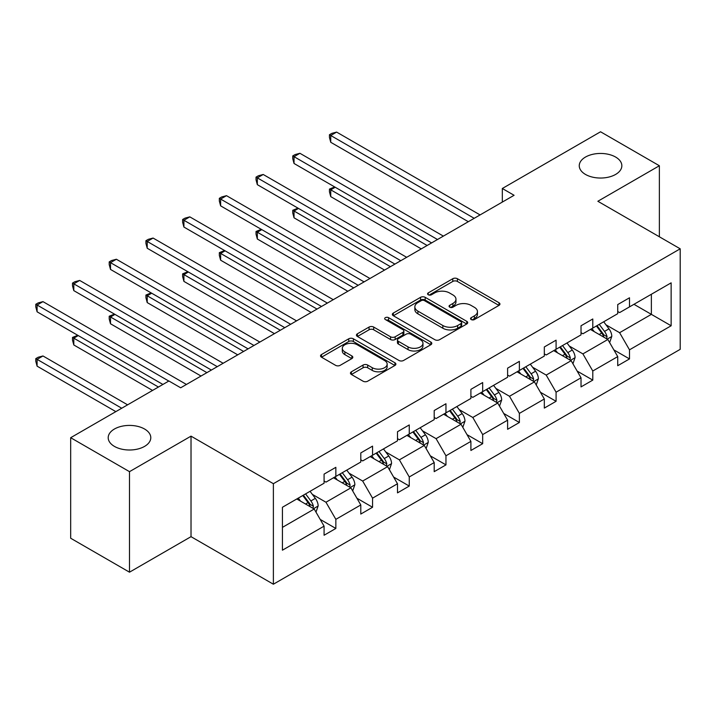 <?xml version="1.0" encoding="UTF-8"?>
<svg xmlns="http://www.w3.org/2000/svg" width="716" height="716" viewBox="0 0 716 716"><rect width="100%" height="100%" fill="white"/><g stroke="black" fill="none" stroke-linecap="round" stroke-linejoin="round"><path stroke-width="1.07" d="M144.551 429.009A21.292 12.297 0 0 0 121.344 426.351A21.292 12.297 0 0 0 108.197 437.709A21.292 12.297 0 0 0 114.435 446.399A21.292 12.297 0 0 0 137.642 449.066A21.292 12.297 0 0 0 150.79 437.709A21.292 12.297 0 0 0 144.551 429.009M615.608 157.046A21.292 12.297 0 0 0 592.4 154.388A21.292 12.297 0 0 0 579.253 165.745A21.292 12.297 0 0 0 585.491 174.436A21.292 12.297 0 0 0 608.698 177.103A21.292 12.297 0 0 0 621.846 165.745A21.292 12.297 0 0 0 615.608 157.046M471.209 319.56A2.282 1.316 0 0 0 474.44 319.56L498.98 305.392A3.267 1.888 0 0 0 499.938 304.058A3.267 1.888 0 0 0 498.98 302.725L457.408 278.721A3.267 1.888 0 0 0 452.789 278.721L428.249 292.889A2.282 1.316 0 0 0 427.577 293.829A2.282 1.316 0 0 0 428.249 294.759A2.282 1.316 0 0 0 431.48 294.759L434.657 292.925A10.454 6.032 0 0 1 449.442 292.925L452.906 294.929A10.454 6.032 0 0 1 455.967 299.19A10.454 6.032 0 0 1 452.906 303.459L449.729 305.293A2.282 1.316 0 0 0 449.057 306.224A2.282 1.316 0 0 0 449.729 307.164A2.282 1.316 0 0 0 452.96 307.164L456.137 305.329A10.454 6.032 0 0 1 470.922 305.329L474.386 307.325A10.454 6.032 0 0 1 477.447 311.594A10.454 6.032 0 0 1 474.386 315.863L471.209 317.689A2.282 1.316 0 0 0 470.537 318.629A2.282 1.316 0 0 0 471.209 319.56L471.209 317.689M351.395 371.801A3.267 1.888 0 0 0 350.446 373.134A3.267 1.888 0 0 0 351.395 374.468L363.066 381.198A3.267 1.888 0 0 0 367.684 381.198L394.937 365.464A3.267 1.888 0 0 0 395.894 364.131A3.267 1.888 0 0 0 394.937 362.797L353.364 338.793A3.267 1.888 0 0 0 348.746 338.793L321.493 354.527A3.267 1.888 0 0 0 320.535 355.861A3.267 1.888 0 0 0 321.493 357.195L335.58 365.33A3.267 1.888 0 0 0 340.198 365.33L351.86 358.6A3.267 1.888 0 0 0 352.818 357.266A3.267 1.888 0 0 0 351.86 355.933L344.87 351.896A8.735 5.048 0 0 1 342.311 348.325A8.735 5.048 0 0 1 347.707 343.671A8.735 5.048 0 0 1 357.23 344.763L384.599 360.56A8.735 5.048 0 0 1 387.159 364.131A8.735 5.048 0 0 1 381.762 368.794A8.735 5.048 0 0 1 372.239 367.693L367.684 365.062A3.267 1.888 0 0 0 363.066 365.062L351.395 371.801L351.395 374.468M191.02 436.142L129.498 471.665L70.669 437.709L70.669 538.235L129.498 572.191L191.02 536.669L273.378 584.22L273.378 483.694L191.02 436.142L191.02 536.669M659.373 236.79L659.373 165.745L597.851 201.268L680.2 248.81L273.378 483.694M659.373 165.745L600.554 131.78L502.319 188.496L502.319 202.082M70.669 437.709L168.904 380.993L180.674 387.786L514.079 195.289L502.319 188.496M434.889 339.724A3.267 1.888 0 0 0 439.508 339.724L466.76 323.99A3.267 1.888 0 0 0 467.718 322.656A3.267 1.888 0 0 0 466.76 321.323L425.188 297.328A3.267 1.888 0 0 0 420.569 297.328L393.317 313.062A3.267 1.888 0 0 0 392.359 314.396A3.267 1.888 0 0 0 393.317 315.729L434.889 339.724M386.264 320.052A2.282 1.316 0 0 1 388.582 320.374L388.582 317.662L430.844 342.06A3.267 1.888 0 0 1 431.802 343.394A3.267 1.888 0 0 1 430.844 344.727L403.591 360.461A3.267 1.888 0 0 1 398.973 360.461L357.4 336.457L357.4 333.79A3.267 1.888 0 0 0 356.443 335.124A3.267 1.888 0 0 0 357.4 336.457M357.4 333.79L369.062 327.06A3.267 1.888 0 0 1 373.689 327.06L390.542 336.797A3.267 1.888 0 0 0 395.16 336.797L402.902 332.331A3.267 1.888 0 0 0 403.86 330.998A3.267 1.888 0 0 0 402.902 329.664L385.351 319.524A2.282 1.316 0 0 1 384.68 318.593A2.282 1.316 0 0 1 386.094 317.376A2.282 1.316 0 0 1 388.582 317.662M129.498 471.665L129.498 572.191M282.435 507.259L324.08 483.219L324.08 474.117L335.849 467.324L335.849 476.426L360.792 462.026L360.792 452.924L372.553 446.131L372.553 455.233L397.496 440.832L397.496 431.73L409.257 424.937L409.257 434.039L434.2 419.639L434.2 410.536L445.961 403.743L445.961 412.846L470.904 398.445L470.904 389.343L482.673 382.55L482.673 391.652L507.608 377.251L507.608 368.158L519.377 361.365L519.377 370.467L544.321 356.067L544.321 346.965L556.081 340.172L556.081 349.274L581.025 334.873L581.025 325.771L592.785 318.978L592.785 328.08L617.729 313.68L617.729 304.577L629.498 297.784L629.498 306.887L671.143 282.847L671.143 325.771L629.498 349.82L629.498 358.922L617.729 365.706L617.729 356.604L592.785 371.004L592.785 380.106L581.025 386.9L581.025 377.797L556.081 392.198L556.081 401.3L544.321 408.093L544.321 398.991L519.377 413.392L519.377 422.494L507.608 429.287L507.608 420.185L482.673 434.585L482.673 443.687L470.904 450.48L470.904 441.378L445.961 455.779L445.961 464.881L434.2 471.665L434.2 462.572L409.257 476.963L409.257 486.066L397.496 492.859L397.496 483.756L372.553 498.157L372.553 507.259L360.792 514.052L360.792 504.95L335.849 519.351L335.849 528.453L324.08 535.246L324.08 526.144L282.435 550.192L282.435 507.259M273.378 584.22L680.2 349.336L680.2 248.81M333.495 477.778L350.903 487.838L325.968 502.238L312.346 494.371M325.968 502.238L335.849 519.351M350.903 487.838L360.792 504.95M324.08 481.045L325.968 482.128L335.849 476.426M370.199 456.593L387.616 466.644L362.672 481.045L349.05 473.178M362.672 481.045L372.553 498.157M387.616 466.644L397.496 483.756M360.792 459.851L362.672 460.934L372.553 455.233M406.903 435.4L424.32 445.45L399.376 459.851L385.754 451.984M399.376 459.851L409.257 476.963M424.32 445.45L434.2 462.572M397.496 438.657L399.376 439.749L409.257 434.039M443.616 414.206L461.023 424.257L436.08 438.657L422.467 430.799M436.08 438.657L445.961 455.779M461.023 424.257L470.904 441.378M434.2 417.464L436.08 418.556L445.961 412.846M480.32 393.012L497.727 403.063L472.793 417.464L459.171 409.606M472.793 417.464L482.673 434.585M497.727 403.063L507.608 420.185M470.904 396.27L472.793 397.362L482.673 391.652M517.024 371.819L534.431 381.879L509.497 396.279L495.875 388.412M509.497 396.279L519.377 413.392M534.431 381.879L544.321 398.991M507.608 375.086L509.497 376.168L519.377 370.467M553.728 350.634L571.144 360.685L546.201 375.086L532.579 367.219M546.201 375.086L556.081 392.198M571.144 360.685L581.025 377.797M544.321 353.892L546.201 354.975L556.081 349.274M590.432 329.441L607.848 339.491L582.905 353.892L569.283 346.025M582.905 353.892L592.785 371.004M607.848 339.491L617.729 356.604M581.025 332.698L582.905 333.781L592.785 328.08M633.964 304.309L651.372 314.36L619.608 332.698L605.996 324.84M619.608 332.698L629.498 349.82M671.143 325.771L651.372 314.36L651.372 294.258L671.143 282.847M617.729 311.505L619.608 312.597L629.498 306.887M282.435 527.37L314.199 509.022L296.791 498.971M314.199 509.022L324.08 526.144M613.845 349.882L629.498 358.922M577.141 371.076L592.785 380.106M540.437 392.27L556.081 401.3M503.733 413.463L519.377 422.494M467.02 434.648L482.673 443.687M430.316 455.841L445.961 464.881M393.612 477.035L409.257 486.066M356.908 498.229L372.553 507.259M320.204 519.422L335.849 528.453M472.121 319.882L474.386 318.575A10.454 6.032 0 0 0 477.447 314.306L477.447 311.594M455.967 299.19L455.967 301.91A10.454 6.032 0 0 1 452.906 306.18L450.641 307.486M498.936 305.419L457.408 281.442A3.267 1.888 0 0 0 452.789 281.442L429.161 295.082M466.716 324.017L425.188 300.04A3.267 1.888 0 0 0 420.569 300.04L393.361 315.756M460.988 323.596A2.282 1.316 0 0 0 461.659 322.656A2.282 1.316 0 0 0 460.988 321.726L424.499 300.657A2.282 1.316 0 0 0 421.259 300.657L417.911 302.591A10.454 6.032 0 0 0 414.85 306.86A10.454 6.032 0 0 0 417.911 311.129L442.855 325.529A10.454 6.032 0 0 0 457.64 325.529L460.988 323.596L460.988 326.308A2.282 1.316 0 0 0 461.659 325.377L461.659 322.656M414.85 306.86L414.85 309.58A10.454 6.032 0 0 0 417.911 313.841L417.911 311.129M460.988 326.308L457.64 328.241A10.454 6.032 0 0 1 442.855 328.241L417.911 313.841M357.445 336.484L369.062 329.781L369.062 327.06M403.86 330.998L403.86 333.71A3.267 1.888 0 0 1 402.902 335.043L395.16 339.509A3.267 1.888 0 0 1 390.542 339.509L373.689 329.781A3.267 1.888 0 0 0 369.062 329.781M388.582 320.374L430.808 344.754M408.039 346.893A8.735 5.048 0 0 0 417.562 347.985A8.735 5.048 0 0 0 422.959 343.331A8.735 5.048 0 0 0 420.399 339.76L410.751 334.193A3.267 1.888 0 0 0 406.133 334.193L398.4 338.659A3.267 1.888 0 0 0 397.443 339.993A3.267 1.888 0 0 0 398.4 341.326L408.039 346.893L408.039 349.614A8.735 5.048 0 0 0 417.562 350.706A8.735 5.048 0 0 0 422.959 346.043L422.959 343.331M397.443 339.993L397.443 342.713A3.267 1.888 0 0 0 398.4 344.047L398.4 341.326M408.039 349.614L398.4 344.047M387.159 364.131L387.159 366.843A8.735 5.048 0 0 1 381.762 371.506A8.735 5.048 0 0 1 372.239 370.414L367.684 367.782A3.267 1.888 0 0 0 363.066 367.782L351.44 374.486M342.311 348.325L342.311 351.046A8.735 5.048 0 0 0 344.87 354.617L344.87 351.896M351.816 358.618L344.87 354.617M394.892 365.491L353.364 341.514A3.267 1.888 0 0 0 348.746 341.514L321.529 357.221M609.638 342.588L611.795 336.341A8.816 5.093 -120 0 0 608.985 328.832L603.704 321.779M594.226 331.624L591.935 328.572M335.213 187.252L330.738 189.829L330.738 196.623L421.259 248.882M606.542 338.74L607.043 336.717A8.816 5.093 -120 0 0 604.519 331.41L599.229 324.357M597.019 325.637L602.836 333.396A4.493 2.595 60 0 1 603.651 334.757L607.043 336.717M596.41 325.986L601.691 333.038A8.816 5.093 60 0 1 603.892 337.209M330.738 196.623L329.45 191.799L329.45 189.087L427.139 245.49M329.45 189.087L334.694 186.948M474.198 218.317L330.738 135.494L336.627 132.093L480.078 214.916M468.318 221.709L330.738 142.287L330.738 135.494L329.45 134.742L331.803 133.382L336.627 132.093M330.738 142.287L329.45 137.463L329.45 134.742M572.925 363.782L575.091 357.535A8.816 5.093 -120 0 0 572.281 350.026L567 342.973M557.522 352.818L555.231 349.766M298.509 208.437L294.034 211.023L294.034 217.816L384.555 270.075M569.838 359.933L570.33 357.911A8.816 5.093 -120 0 0 567.806 352.603L562.525 345.551M560.315 346.83L566.132 354.59A4.493 2.595 60 0 1 566.947 355.95L570.33 357.911M559.706 347.179L564.987 354.232A8.816 5.093 60 0 1 567.179 358.394M294.034 217.816L292.746 212.992L292.746 210.271L390.435 266.674M292.746 210.271L297.99 208.141M536.221 384.975L538.387 378.719A8.816 5.093 -120 0 0 535.577 371.21L530.288 364.167M520.818 374.012L518.527 370.951M261.796 229.63L257.33 232.217L257.33 239.01L347.842 291.269M533.134 381.127L533.626 379.095A8.816 5.093 -120 0 0 531.102 373.797L525.821 366.744M523.611 368.015L529.428 375.784A4.493 2.595 60 0 1 530.243 377.144L533.626 379.095M522.993 368.373L528.283 375.426A8.816 5.093 60 0 1 530.475 379.587M257.33 239.01L256.033 234.186L256.033 231.465L353.731 287.868M256.033 231.465L261.286 229.335M437.494 239.511L294.034 156.679L299.915 153.287L443.374 236.11M431.614 242.903L294.034 163.472L294.034 156.679L292.746 155.936L295.09 154.575L299.915 153.287M294.034 163.472L292.746 158.657L292.746 155.936M400.79 260.696L257.33 177.872L263.211 174.48L406.67 257.304M394.91 264.097L257.33 184.665L257.33 177.872L256.033 177.129L258.387 175.769L263.211 174.48M257.33 184.665L256.033 179.841L256.033 177.129M499.517 406.16L501.683 399.913A8.816 5.093 -120 0 0 498.864 392.404L493.584 385.351M484.114 395.205L481.823 392.144M225.093 250.824L220.626 253.41L220.626 260.194L311.138 312.453M496.43 402.311L496.922 400.289A8.816 5.093 -120 0 0 494.398 394.99L489.118 387.938M486.907 389.209L492.715 396.968A4.493 2.595 60 0 1 493.539 398.338L496.922 400.289M486.289 389.567L491.57 396.619A8.816 5.093 60 0 1 493.772 400.781M220.626 260.194L219.329 255.379L219.329 252.659L317.027 309.061M219.329 252.659L224.573 250.528M364.086 281.889L220.626 199.066L226.507 195.674L369.966 278.497M358.197 285.29L220.626 205.859L220.626 199.066L219.329 198.323L221.683 196.963L226.507 195.674M220.626 205.859L219.329 201.035L219.329 198.323M462.813 427.354L464.979 421.106A8.816 5.093 -120 0 0 462.16 413.597L456.88 406.545M447.402 416.399L445.11 413.338M188.389 272.017L183.914 274.595L183.914 281.388L274.434 333.647M459.726 423.505L460.218 421.482A8.816 5.093 -120 0 0 457.694 416.175L452.405 409.131M450.203 410.402L456.011 418.162A4.493 2.595 60 0 1 456.826 419.531L460.218 421.482M449.585 410.76L454.866 417.813A8.816 5.093 60 0 1 457.068 421.975M183.914 281.388L182.625 276.564L182.625 273.852L280.314 330.255M182.625 273.852L187.869 271.722M327.373 303.083L183.914 220.26L189.803 216.859L333.262 299.691M321.493 306.484L183.914 227.053L183.914 220.26L182.625 219.508L184.979 218.156L189.803 216.859M183.914 227.053L182.625 222.229L182.625 219.508M426.11 448.547L428.266 442.3A8.816 5.093 -120 0 0 425.456 434.791L420.176 427.738M410.698 437.592L408.406 434.531M151.685 293.211L147.21 295.789L147.21 302.582L237.73 354.841M423.013 444.699L423.505 442.676A8.816 5.093 -120 0 0 420.981 437.369L415.701 430.316M413.49 431.596L419.308 439.356A4.493 2.595 60 0 1 420.122 440.716L423.505 442.676M412.881 431.954L418.162 438.998A8.816 5.093 60 0 1 420.355 443.168M147.21 302.582L145.921 297.758L145.921 295.046L243.61 351.449M145.921 295.046L151.166 292.907M290.669 324.276L147.21 241.453L153.09 238.052L296.549 320.875M284.789 327.668L147.21 248.246L147.21 241.453L145.921 240.701L148.275 239.341L153.09 238.052M147.21 248.246L145.921 243.422L145.921 240.701M389.397 469.741L391.562 463.494A8.816 5.093 -120 0 0 388.752 455.985L383.463 448.932M373.994 458.777L371.702 455.725M114.981 314.405L110.506 316.982L110.506 323.775L201.026 376.034M386.309 465.892L386.801 463.87A8.816 5.093 -120 0 0 384.277 458.562L378.997 451.51M376.786 452.789L382.604 460.549A4.493 2.595 60 0 1 383.418 461.91L386.801 463.87M376.168 453.139L381.458 460.191A8.816 5.093 60 0 1 383.651 464.353M110.506 323.775L109.208 318.951L109.208 316.23L206.906 372.633M109.208 316.23L114.462 314.1M253.965 345.47L110.506 262.647L116.386 259.246L259.845 342.069M248.085 348.862L110.506 269.431L110.506 262.647L109.208 261.895L111.562 260.535L116.386 259.246M110.506 269.431L109.208 264.616L109.208 261.895M352.693 490.934L354.859 484.678A8.816 5.093 -120 0 0 352.048 477.178L346.759 470.126M337.29 479.971L334.999 476.919M78.268 335.589L73.802 338.176L73.802 344.969L152.553 390.435M349.605 487.086L350.097 485.054A8.816 5.093 -120 0 0 347.573 479.756L342.293 472.703M340.082 473.974L345.9 481.743A4.493 2.595 60 0 1 346.714 483.103L350.097 485.054M339.465 474.332L344.754 481.385A8.816 5.093 60 0 1 346.947 485.546M73.802 344.969L72.504 340.145L72.504 337.424L158.433 387.034M72.504 337.424L77.758 335.294M217.261 366.664L73.802 283.831L79.682 280.439L223.141 363.263M211.372 370.056L73.802 290.624L73.802 283.831L72.504 283.089L74.858 281.728L79.682 280.439M73.802 290.624L72.504 285.8L72.504 283.089M315.989 512.128L318.155 505.872A8.816 5.093 -120 0 0 315.335 498.363L310.055 491.31M300.577 501.164L298.295 498.103M127.609 404.835L42.978 355.968L37.098 359.369L37.098 366.162L115.849 411.628M312.901 508.279L313.393 506.248A8.816 5.093 -120 0 0 310.869 500.949L305.589 493.897M303.378 495.168L309.187 502.927A4.493 2.595 60 0 1 310.01 504.297L313.393 506.248M302.761 495.526L308.041 502.578A8.816 5.093 60 0 1 310.243 506.74M37.098 366.162L35.8 361.338L35.8 358.618L121.729 408.227M35.8 358.618L38.154 357.257L42.978 355.968M168.788 381.055L37.098 305.025L42.978 301.633L186.437 384.456M162.908 384.456L37.098 311.818L37.098 305.025L35.8 304.282L38.154 302.922L42.978 301.633M37.098 311.818L35.8 306.994L35.8 304.282M474.386 318.575L474.386 315.863M449.729 307.164L449.729 305.293M452.906 306.18L452.906 303.459M428.249 294.759L428.249 292.889M452.789 281.442L452.789 278.721M457.408 281.442L457.408 278.721M498.98 305.392L498.98 302.725M393.317 315.729L393.317 313.062M420.569 300.04L420.569 297.328M425.188 300.04L425.188 297.328M466.76 323.99L466.76 321.323M442.855 328.241L442.855 325.529M457.64 328.241L457.64 325.529M373.689 329.781L373.689 327.06M390.542 339.509L390.542 336.797M395.16 339.509L395.16 336.797M402.902 335.043L402.902 332.331M430.844 344.727L430.844 342.06M363.066 367.782L363.066 365.062M367.684 367.782L367.684 365.062M372.239 370.414L372.239 367.693M351.86 358.6L351.86 355.933M321.493 357.195L321.493 354.527M348.746 341.514L348.746 338.793M353.364 341.514L353.364 338.793M394.937 365.464L394.937 362.797M607.213 339.124L611.741 336.511M604.519 331.41L608.985 328.832M599.185 334.488L601.691 333.038M570.509 360.318L575.038 357.705M567.806 352.603L572.281 350.026M562.481 355.682L564.987 354.232M533.796 381.512L538.334 378.889M531.102 373.797L535.577 371.21M525.768 376.876L528.283 375.426M497.092 402.696L501.621 400.083M494.398 394.99L498.864 392.404M489.064 398.069L491.57 396.619M460.388 423.89L464.917 421.276M457.694 416.175L462.16 413.597M452.36 419.254L454.866 417.813M423.684 445.084L428.213 442.47M420.981 437.369L425.456 434.791M415.656 440.447L418.162 438.998M386.98 466.277L391.509 463.664M384.277 458.562L388.752 455.985M378.952 461.641L381.458 460.191M350.267 487.471L354.796 484.857M347.573 479.756L352.048 477.178M342.239 482.835L344.754 481.385M313.563 508.664L318.092 506.042M310.869 500.949L315.335 498.363M305.535 504.028L308.041 502.578"/></g></svg>
